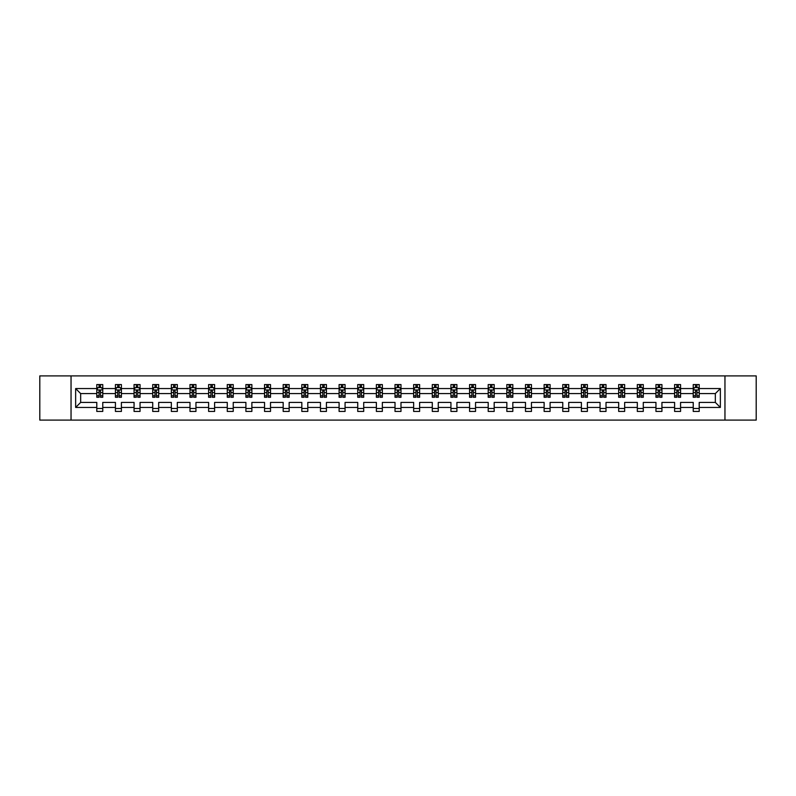 <?xml version="1.0" encoding="UTF-8"?>
<svg xmlns="http://www.w3.org/2000/svg" width="796" height="796" viewBox="0 0 796 796"><rect width="100%" height="100%" fill="white"/><g stroke="black" fill="none" stroke-linecap="round" stroke-linejoin="round"><path stroke-width="1.19" d="M724.957 420.099L756.2 420.099L756.2 375.901L724.957 375.901L724.957 420.099L71.043 420.099L71.043 375.901L39.8 375.901L39.8 420.099L71.043 420.099M699.206 407.443L699.206 402.418L715.335 402.418L720.36 407.443L699.206 407.443L699.206 411.442L693.236 411.442L693.236 407.443L680.57 407.443L680.57 411.442L674.6 411.442L674.6 407.443L661.934 407.443L661.934 411.442L655.954 411.442L655.954 407.443L643.287 407.443L643.287 411.442L637.317 411.442L637.317 407.443L624.651 407.443L624.651 411.442L618.681 411.442L618.681 407.443L606.015 407.443L606.015 411.442L600.045 411.442L600.045 407.443L587.378 407.443L587.378 411.442L581.398 411.442L581.398 407.443L568.732 407.443L568.732 411.442L562.762 411.442L562.762 407.443L550.096 407.443L550.096 411.442L544.126 411.442L544.126 407.443L531.459 407.443L531.459 411.442L525.489 411.442L525.489 407.443L512.823 407.443L512.823 411.442L506.843 411.442L506.843 407.443L494.177 407.443L494.177 411.442L488.207 411.442L488.207 407.443L475.54 407.443L475.54 411.442L469.57 411.442L469.57 407.443L456.904 407.443L456.904 411.442L450.934 411.442L450.934 407.443L438.268 407.443L438.268 411.442L432.288 411.442L432.288 407.443L419.621 407.443L419.621 411.442L413.651 411.442L413.651 407.443L400.985 407.443L400.985 411.442L395.015 411.442L395.015 407.443L382.349 407.443L382.349 411.442L376.379 411.442L376.379 407.443L363.712 407.443L363.712 411.442L357.732 411.442L357.732 407.443L345.066 407.443L345.066 411.442L339.096 411.442L339.096 407.443L326.43 407.443L326.43 411.442L320.46 411.442L320.46 407.443L307.793 407.443L307.793 411.442L301.823 411.442L301.823 407.443L289.157 407.443L289.157 411.442L283.177 411.442L283.177 407.443L270.511 407.443L270.511 411.442L264.541 411.442L264.541 407.443L251.874 407.443L251.874 411.442L245.904 411.442L245.904 407.443L233.238 407.443L233.238 411.442L227.268 411.442L227.268 407.443L214.602 407.443L214.602 411.442L208.622 411.442L208.622 407.443L195.955 407.443L195.955 411.442L189.985 411.442L189.985 407.443L177.319 407.443L177.319 411.442L171.349 411.442L171.349 407.443L158.683 407.443L158.683 411.442L152.713 411.442L152.713 407.443L140.046 407.443L140.046 411.442L134.066 411.442L134.066 407.443L121.4 407.443L121.4 411.442L115.43 411.442L115.43 407.443L102.764 407.443L102.764 411.442L96.794 411.442L96.794 407.443L75.64 407.443L75.64 388.557L96.794 388.557L96.794 384.558L102.764 384.558L102.764 388.557L115.43 388.557L115.43 384.558L121.4 384.558L121.4 388.557L134.066 388.557L134.066 384.558L140.046 384.558L140.046 388.557L152.713 388.557L152.713 384.558L158.683 384.558L158.683 388.557L171.349 388.557L171.349 384.558L177.319 384.558L177.319 388.557L189.985 388.557L189.985 384.558L195.955 384.558L195.955 388.557L208.622 388.557L208.622 384.558L214.602 384.558L214.602 388.557L227.268 388.557L227.268 384.558L233.238 384.558L233.238 388.557L245.904 388.557L245.904 384.558L251.874 384.558L251.874 388.557L264.541 388.557L264.541 384.558L270.511 384.558L270.511 388.557L283.177 388.557L283.177 384.558L289.157 384.558L289.157 388.557L301.823 388.557L301.823 384.558L307.793 384.558L307.793 388.557L320.46 388.557L320.46 384.558L326.43 384.558L326.43 388.557L339.096 388.557L339.096 384.558L345.066 384.558L345.066 388.557L357.732 388.557L357.732 384.558L363.712 384.558L363.712 388.557L376.379 388.557L376.379 384.558L382.349 384.558L382.349 388.557L395.015 388.557L395.015 384.558L400.985 384.558L400.985 388.557L413.651 388.557L413.651 384.558L419.621 384.558L419.621 388.557L432.288 388.557L432.288 384.558L438.268 384.558L438.268 388.557L450.934 388.557L450.934 384.558L456.904 384.558L456.904 388.557L469.57 388.557L469.57 384.558L475.54 384.558L475.54 388.557L488.207 388.557L488.207 384.558L494.177 384.558L494.177 388.557L506.843 388.557L506.843 384.558L512.823 384.558L512.823 388.557L525.489 388.557L525.489 384.558L531.459 384.558L531.459 388.557L544.126 388.557L544.126 384.558L550.096 384.558L550.096 388.557L562.762 388.557L562.762 384.558L568.732 384.558L568.732 388.557L581.398 388.557L581.398 384.558L587.378 384.558L587.378 388.557L600.045 388.557L600.045 384.558L606.015 384.558L606.015 388.557L618.681 388.557L618.681 384.558L624.651 384.558L624.651 388.557L637.317 388.557L637.317 384.558L643.287 384.558L643.287 388.557L655.954 388.557L655.954 384.558L661.934 384.558L661.934 388.557L674.6 388.557L674.6 384.558L680.57 384.558L680.57 388.557L693.236 388.557L693.236 384.558L699.206 384.558L699.206 388.557L720.36 388.557L720.36 407.443M724.957 375.901L71.043 375.901M693.236 388.557L693.236 393.582L680.57 393.582L680.57 388.557M680.57 407.443L680.57 402.418L693.236 402.418L693.236 407.443M674.6 388.557L674.6 393.582L661.934 393.582L661.934 388.557M661.934 407.443L661.934 402.418L674.6 402.418L674.6 407.443M655.954 388.557L655.954 393.582L643.287 393.582L643.287 388.557M643.287 407.443L643.287 402.418L655.954 402.418L655.954 407.443M637.317 388.557L637.317 393.582L624.651 393.582L624.651 388.557M624.651 407.443L624.651 402.418L637.317 402.418L637.317 407.443M618.681 388.557L618.681 393.582L606.015 393.582L606.015 388.557M606.015 407.443L606.015 402.418L618.681 402.418L618.681 407.443M600.045 388.557L600.045 393.582L587.378 393.582L587.378 388.557M587.378 407.443L587.378 402.418L600.045 402.418L600.045 407.443M581.398 388.557L581.398 393.582L568.732 393.582L568.732 388.557M568.732 407.443L568.732 402.418L581.398 402.418L581.398 407.443M562.762 388.557L562.762 393.582L550.096 393.582L550.096 388.557M550.096 407.443L550.096 402.418L562.762 402.418L562.762 407.443M544.126 388.557L544.126 393.582L531.459 393.582L531.459 388.557M531.459 407.443L531.459 402.418L544.126 402.418L544.126 407.443M525.489 388.557L525.489 393.582L512.823 393.582L512.823 388.557M512.823 407.443L512.823 402.418L525.489 402.418L525.489 407.443M506.843 388.557L506.843 393.582L494.177 393.582L494.177 388.557M494.177 407.443L494.177 402.418L506.843 402.418L506.843 407.443M488.207 388.557L488.207 393.582L475.54 393.582L475.54 388.557M475.54 407.443L475.54 402.418L488.207 402.418L488.207 407.443M469.57 388.557L469.57 393.582L456.904 393.582L456.904 388.557M456.904 407.443L456.904 402.418L469.57 402.418L469.57 407.443M450.934 388.557L450.934 393.582L438.268 393.582L438.268 388.557M438.268 407.443L438.268 402.418L450.934 402.418L450.934 407.443M432.288 388.557L432.288 393.582L419.621 393.582L419.621 388.557M419.621 407.443L419.621 402.418L432.288 402.418L432.288 407.443M413.651 388.557L413.651 393.582L400.985 393.582L400.985 388.557M400.985 407.443L400.985 402.418L413.651 402.418L413.651 407.443M395.015 388.557L395.015 393.582L382.349 393.582L382.349 388.557M382.349 407.443L382.349 402.418L395.015 402.418L395.015 407.443M376.379 388.557L376.379 393.582L363.712 393.582L363.712 388.557M363.712 407.443L363.712 402.418L376.379 402.418L376.379 407.443M357.732 388.557L357.732 393.582L345.066 393.582L345.066 388.557M345.066 407.443L345.066 402.418L357.732 402.418L357.732 407.443M339.096 388.557L339.096 393.582L326.43 393.582L326.43 388.557M326.43 407.443L326.43 402.418L339.096 402.418L339.096 407.443M320.46 388.557L320.46 393.582L307.793 393.582L307.793 388.557M307.793 407.443L307.793 402.418L320.46 402.418L320.46 407.443M301.823 388.557L301.823 393.582L289.157 393.582L289.157 388.557M289.157 407.443L289.157 402.418L301.823 402.418L301.823 407.443M283.177 388.557L283.177 393.582L270.511 393.582L270.511 388.557M270.511 407.443L270.511 402.418L283.177 402.418L283.177 407.443M264.541 388.557L264.541 393.582L251.874 393.582L251.874 388.557M251.874 407.443L251.874 402.418L264.541 402.418L264.541 407.443M245.904 388.557L245.904 393.582L233.238 393.582L233.238 388.557M233.238 407.443L233.238 402.418L245.904 402.418L245.904 407.443M227.268 388.557L227.268 393.582L214.602 393.582L214.602 388.557M214.602 407.443L214.602 402.418L227.268 402.418L227.268 407.443M208.622 388.557L208.622 393.582L195.955 393.582L195.955 388.557M195.955 407.443L195.955 402.418L208.622 402.418L208.622 407.443M189.985 388.557L189.985 393.582L177.319 393.582L177.319 388.557M177.319 407.443L177.319 402.418L189.985 402.418L189.985 407.443M171.349 388.557L171.349 393.582L158.683 393.582L158.683 388.557M158.683 407.443L158.683 402.418L171.349 402.418L171.349 407.443M152.713 388.557L152.713 393.582L140.046 393.582L140.046 388.557M140.046 407.443L140.046 402.418L152.713 402.418L152.713 407.443M134.066 388.557L134.066 393.582L121.4 393.582L121.4 388.557M121.4 407.443L121.4 402.418L134.066 402.418L134.066 407.443M115.43 388.557L115.43 393.582L102.764 393.582L102.764 388.557M102.764 407.443L102.764 402.418L115.43 402.418L115.43 407.443M96.794 388.557L96.794 393.582L80.665 393.582L80.665 402.418L96.794 402.418L96.794 407.443M75.64 388.557L80.665 393.582M715.335 402.418L715.335 393.582L699.206 393.582L699.206 388.557M695.505 387.543L696.938 387.543M676.869 387.543L678.301 387.543M658.222 387.543L659.665 387.543M639.586 387.543L641.019 387.543M620.95 387.543L622.382 387.543M602.313 387.543L603.746 387.543M583.667 387.543L585.11 387.543M565.031 387.543L566.463 387.543M546.394 387.543L547.827 387.543M527.758 387.543L529.191 387.543M509.112 387.543L510.554 387.543M490.475 387.543L491.908 387.543M471.839 387.543L473.272 387.543M453.203 387.543L454.635 387.543M434.556 387.543L435.999 387.543M415.92 387.543L417.353 387.543M397.284 387.543L398.716 387.543M378.647 387.543L380.08 387.543M360.001 387.543L361.444 387.543M341.365 387.543L342.797 387.543M322.728 387.543L324.161 387.543M304.092 387.543L305.525 387.543M285.446 387.543L286.888 387.543M266.809 387.543L268.242 387.543M248.173 387.543L249.606 387.543M229.537 387.543L230.969 387.543M210.89 387.543L212.333 387.543M192.254 387.543L193.687 387.543M173.618 387.543L175.05 387.543M154.981 387.543L156.414 387.543M136.335 387.543L137.778 387.543M117.699 387.543L119.131 387.543M99.062 387.543L100.495 387.543M96.794 408.457L102.764 408.457M115.43 408.457L121.4 408.457M134.066 408.457L140.046 408.457M152.713 408.457L158.683 408.457M171.349 408.457L177.319 408.457M189.985 408.457L195.955 408.457M208.622 408.457L214.602 408.457M227.268 408.457L233.238 408.457M245.904 408.457L251.874 408.457M264.541 408.457L270.511 408.457M283.177 408.457L289.157 408.457M301.823 408.457L307.793 408.457M320.46 408.457L326.43 408.457M339.096 408.457L345.066 408.457M357.732 408.457L363.712 408.457M376.379 408.457L382.349 408.457M395.015 408.457L400.985 408.457M413.651 408.457L419.621 408.457M432.288 408.457L438.268 408.457M450.934 408.457L456.904 408.457M469.57 408.457L475.54 408.457M488.207 408.457L494.177 408.457M506.843 408.457L512.823 408.457M525.489 408.457L531.459 408.457M544.126 408.457L550.096 408.457M562.762 408.457L568.732 408.457M581.398 408.457L587.378 408.457M600.045 408.457L606.015 408.457M618.681 408.457L624.651 408.457M637.317 408.457L643.287 408.457M655.954 408.457L661.934 408.457M674.6 408.457L680.57 408.457M693.236 408.457L699.206 408.457M80.665 402.418L75.64 407.443M720.36 388.557L715.335 393.582M100.495 386.11L99.062 386.11M97.918 387.751L96.794 387.751L96.794 384.558L99.062 384.558L99.062 387.602M96.794 395.781L96.794 397.284L99.062 397.284L99.062 395.781L96.794 395.781L96.794 393.582M102.764 393.582L102.764 397.284L100.495 397.284L100.495 390.896L99.062 390.896L99.062 395.781M101.639 387.751L102.764 387.751L102.764 384.558L100.495 384.558L100.495 387.602M102.764 389.99L101.57 387.602L97.988 387.602L96.794 389.99M119.131 386.11L117.699 386.11M116.554 387.751L115.43 387.751L115.43 384.558L117.699 384.558L117.699 387.602M115.43 395.781L115.43 397.284L117.699 397.284L117.699 395.781L115.43 395.781L115.43 393.582M121.4 393.582L121.4 397.284L119.131 397.284L119.131 390.896L117.699 390.896L117.699 395.781M120.286 387.751L121.4 387.751L121.4 384.558L119.131 384.558L119.131 387.602M121.4 389.99L120.206 387.602L116.624 387.602L115.43 389.99M137.778 386.11L136.335 386.11M135.191 387.751L134.066 387.751L134.066 384.558L136.335 384.558L136.335 387.602M134.066 395.781L134.066 397.284L136.335 397.284L136.335 395.781L134.066 395.781L134.066 393.582M140.046 393.582L140.046 397.284L137.778 397.284L137.778 390.896L136.335 390.896L136.335 395.781M138.922 387.751L140.046 387.751L140.046 384.558L137.778 384.558L137.778 387.602M140.046 389.99L138.852 387.602L135.26 387.602L134.066 389.99M156.414 386.11L154.981 386.11M153.827 387.751L152.713 387.751L152.713 384.558L154.981 384.558L154.981 387.602M152.713 395.781L152.713 397.284L154.981 397.284L154.981 395.781L152.713 395.781L152.713 393.582M158.683 393.582L158.683 397.284L156.414 397.284L156.414 390.896L154.981 390.896L154.981 395.781M157.558 387.751L158.683 387.751L158.683 384.558L156.414 384.558L156.414 387.602M158.683 389.99L157.489 387.602L153.907 387.602L152.713 389.99M175.05 386.11L173.618 386.11M172.473 387.751L171.349 387.751L171.349 384.558L173.618 384.558L173.618 387.602M171.349 395.781L171.349 397.284L173.618 397.284L173.618 395.781L171.349 395.781L171.349 393.582M177.319 393.582L177.319 397.284L175.05 397.284L175.05 390.896L173.618 390.896L173.618 395.781M176.195 387.751L177.319 387.751L177.319 384.558L175.05 384.558L175.05 387.602M177.319 389.99L176.125 387.602L172.543 387.602L171.349 389.99M193.687 386.11L192.254 386.11M191.11 387.751L189.985 387.751L189.985 384.558L192.254 384.558L192.254 387.602M189.985 395.781L189.985 397.284L192.254 397.284L192.254 395.781L189.985 395.781L189.985 393.582M195.955 393.582L195.955 397.284L193.687 397.284L193.687 390.896L192.254 390.896L192.254 395.781M194.841 387.751L195.955 387.751L195.955 384.558L193.687 384.558L193.687 387.602M195.955 389.99L194.761 387.602L191.179 387.602L189.985 389.99M212.333 386.11L210.89 386.11M209.746 387.751L208.622 387.751L208.622 384.558L210.89 384.558L210.89 387.602M208.622 395.781L208.622 397.284L210.89 397.284L210.89 395.781L208.622 395.781L208.622 393.582M214.602 393.582L214.602 397.284L212.333 397.284L212.333 390.896L210.89 390.896L210.89 395.781M213.477 387.751L214.602 387.751L214.602 384.558L212.333 384.558L212.333 387.602M214.602 389.99L213.408 387.602L209.816 387.602L208.622 389.99M230.969 386.11L229.537 386.11M228.382 387.751L227.268 387.751L227.268 384.558L229.537 384.558L229.537 387.602M227.268 395.781L227.268 397.284L229.537 397.284L229.537 395.781L227.268 395.781L227.268 393.582M233.238 393.582L233.238 397.284L230.969 397.284L230.969 390.896L229.537 390.896L229.537 395.781M232.114 387.751L233.238 387.751L233.238 384.558L230.969 384.558L230.969 387.602M233.238 389.99L232.044 387.602L228.462 387.602L227.268 389.99M249.606 386.11L248.173 386.11M247.029 387.751L245.904 387.751L245.904 384.558L248.173 384.558L248.173 387.602M245.904 395.781L245.904 397.284L248.173 397.284L248.173 395.781L245.904 395.781L245.904 393.582M251.874 393.582L251.874 397.284L249.606 397.284L249.606 390.896L248.173 390.896L248.173 395.781M250.75 387.751L251.874 387.751L251.874 384.558L249.606 384.558L249.606 387.602M251.874 389.99L250.68 387.602L247.098 387.602L245.904 389.99M268.242 386.11L266.809 386.11M265.665 387.751L264.541 387.751L264.541 384.558L266.809 384.558L266.809 387.602M264.541 395.781L264.541 397.284L266.809 397.284L266.809 395.781L264.541 395.781L264.541 393.582M270.511 393.582L270.511 397.284L268.242 397.284L268.242 390.896L266.809 390.896L266.809 395.781M269.396 387.751L270.511 387.751L270.511 384.558L268.242 384.558L268.242 387.602M270.511 389.99L269.317 387.602L265.735 387.602L264.541 389.99M286.888 386.11L285.446 386.11M284.301 387.751L283.177 387.751L283.177 384.558L285.446 384.558L285.446 387.602M283.177 395.781L283.177 397.284L285.446 397.284L285.446 395.781L283.177 395.781L283.177 393.582M289.157 393.582L289.157 397.284L286.888 397.284L286.888 390.896L285.446 390.896L285.446 395.781M288.033 387.751L289.157 387.751L289.157 384.558L286.888 384.558L286.888 387.602M289.157 389.99L287.963 387.602L284.371 387.602L283.177 389.99M305.525 386.11L304.092 386.11M302.938 387.751L301.823 387.751L301.823 384.558L304.092 384.558L304.092 387.602M301.823 395.781L301.823 397.284L304.092 397.284L304.092 395.781L301.823 395.781L301.823 393.582M307.793 393.582L307.793 397.284L305.525 397.284L305.525 390.896L304.092 390.896L304.092 395.781M306.669 387.751L307.793 387.751L307.793 384.558L305.525 384.558L305.525 387.602M307.793 389.99L306.599 387.602L303.017 387.602L301.823 389.99M324.161 386.11L322.728 386.11M321.584 387.751L320.46 387.751L320.46 384.558L322.728 384.558L322.728 387.602M320.46 395.781L320.46 397.284L322.728 397.284L322.728 395.781L320.46 395.781L320.46 393.582M326.43 393.582L326.43 397.284L324.161 397.284L324.161 390.896L322.728 390.896L322.728 395.781M325.305 387.751L326.43 387.751L326.43 384.558L324.161 384.558L324.161 387.602M326.43 389.99L325.236 387.602L321.654 387.602L320.46 389.99M342.797 386.11L341.365 386.11M340.22 387.751L339.096 387.751L339.096 384.558L341.365 384.558L341.365 387.602M339.096 395.781L339.096 397.284L341.365 397.284L341.365 395.781L339.096 395.781L339.096 393.582M345.066 393.582L345.066 397.284L342.797 397.284L342.797 390.896L341.365 390.896L341.365 395.781M343.952 387.751L345.066 387.751L345.066 384.558L342.797 384.558L342.797 387.602M345.066 389.99L343.872 387.602L340.29 387.602L339.096 389.99M361.444 386.11L360.001 386.11M358.857 387.751L357.732 387.751L357.732 384.558L360.001 384.558L360.001 387.602M357.732 395.781L357.732 397.284L360.001 397.284L360.001 395.781L357.732 395.781L357.732 393.582M363.712 393.582L363.712 397.284L361.444 397.284L361.444 390.896L360.001 390.896L360.001 395.781M362.588 387.751L363.712 387.751L363.712 384.558L361.444 384.558L361.444 387.602M363.712 389.99L362.518 387.602L358.926 387.602L357.732 389.99M380.08 386.11L378.647 386.11M377.493 387.751L376.379 387.751L376.379 384.558L378.647 384.558L378.647 387.602M376.379 395.781L376.379 397.284L378.647 397.284L378.647 395.781L376.379 395.781L376.379 393.582M382.349 393.582L382.349 397.284L380.08 397.284L380.08 390.896L378.647 390.896L378.647 395.781M381.224 387.751L382.349 387.751L382.349 384.558L380.08 384.558L380.08 387.602M382.349 389.99L381.155 387.602L377.573 387.602L376.379 389.99M398.716 386.11L397.284 386.11M396.139 387.751L395.015 387.751L395.015 384.558L397.284 384.558L397.284 387.602M395.015 395.781L395.015 397.284L397.284 397.284L397.284 395.781L395.015 395.781L395.015 393.582M400.985 393.582L400.985 397.284L398.716 397.284L398.716 390.896L397.284 390.896L397.284 395.781M399.861 387.751L400.985 387.751L400.985 384.558L398.716 384.558L398.716 387.602M400.985 389.99L399.791 387.602L396.209 387.602L395.015 389.99M417.353 386.11L415.92 386.11M414.776 387.751L413.651 387.751L413.651 384.558L415.92 384.558L415.92 387.602M413.651 395.781L413.651 397.284L415.92 397.284L415.92 395.781L413.651 395.781L413.651 393.582M419.621 393.582L419.621 397.284L417.353 397.284L417.353 390.896L415.92 390.896L415.92 395.781M418.507 387.751L419.621 387.751L419.621 384.558L417.353 384.558L417.353 387.602M419.621 389.99L418.427 387.602L414.845 387.602L413.651 389.99M435.999 386.11L434.556 386.11M433.412 387.751L432.288 387.751L432.288 384.558L434.556 384.558L434.556 387.602M432.288 395.781L432.288 397.284L434.556 397.284L434.556 395.781L432.288 395.781L432.288 393.582M438.268 393.582L438.268 397.284L435.999 397.284L435.999 390.896L434.556 390.896L434.556 395.781M437.143 387.751L438.268 387.751L438.268 384.558L435.999 384.558L435.999 387.602M438.268 389.99L437.074 387.602L433.482 387.602L432.288 389.99M454.635 386.11L453.203 386.11M452.048 387.751L450.934 387.751L450.934 384.558L453.203 384.558L453.203 387.602M450.934 395.781L450.934 397.284L453.203 397.284L453.203 395.781L450.934 395.781L450.934 393.582M456.904 393.582L456.904 397.284L454.635 397.284L454.635 390.896L453.203 390.896L453.203 395.781M455.78 387.751L456.904 387.751L456.904 384.558L454.635 384.558L454.635 387.602M456.904 389.99L455.71 387.602L452.128 387.602L450.934 389.99M473.272 386.11L471.839 386.11M470.695 387.751L469.57 387.751L469.57 384.558L471.839 384.558L471.839 387.602M469.57 395.781L469.57 397.284L471.839 397.284L471.839 395.781L469.57 395.781L469.57 393.582M475.54 393.582L475.54 397.284L473.272 397.284L473.272 390.896L471.839 390.896L471.839 395.781M474.416 387.751L475.54 387.751L475.54 384.558L473.272 384.558L473.272 387.602M475.54 389.99L474.346 387.602L470.764 387.602L469.57 389.99M491.908 386.11L490.475 386.11M489.331 387.751L488.207 387.751L488.207 384.558L490.475 384.558L490.475 387.602M488.207 395.781L488.207 397.284L490.475 397.284L490.475 395.781L488.207 395.781L488.207 393.582M494.177 393.582L494.177 397.284L491.908 397.284L491.908 390.896L490.475 390.896L490.475 395.781M493.062 387.751L494.177 387.751L494.177 384.558L491.908 384.558L491.908 387.602M494.177 389.99L492.983 387.602L489.401 387.602L488.207 389.99M510.554 386.11L509.112 386.11M507.967 387.751L506.843 387.751L506.843 384.558L509.112 384.558L509.112 387.602M506.843 395.781L506.843 397.284L509.112 397.284L509.112 395.781L506.843 395.781L506.843 393.582M512.823 393.582L512.823 397.284L510.554 397.284L510.554 390.896L509.112 390.896L509.112 395.781M511.699 387.751L512.823 387.751L512.823 384.558L510.554 384.558L510.554 387.602M512.823 389.99L511.629 387.602L508.037 387.602L506.843 389.99M529.191 386.11L527.758 386.11M526.604 387.751L525.489 387.751L525.489 384.558L527.758 384.558L527.758 387.602M525.489 395.781L525.489 397.284L527.758 397.284L527.758 395.781L525.489 395.781L525.489 393.582M531.459 393.582L531.459 397.284L529.191 397.284L529.191 390.896L527.758 390.896L527.758 395.781M530.335 387.751L531.459 387.751L531.459 384.558L529.191 384.558L529.191 387.602M531.459 389.99L530.265 387.602L526.683 387.602L525.489 389.99M547.827 386.11L546.394 386.11M545.25 387.751L544.126 387.751L544.126 384.558L546.394 384.558L546.394 387.602M544.126 395.781L544.126 397.284L546.394 397.284L546.394 395.781L544.126 395.781L544.126 393.582M550.096 393.582L550.096 397.284L547.827 397.284L547.827 390.896L546.394 390.896L546.394 395.781M548.971 387.751L550.096 387.751L550.096 384.558L547.827 384.558L547.827 387.602M550.096 389.99L548.902 387.602L545.32 387.602L544.126 389.99M566.463 386.11L565.031 386.11M563.886 387.751L562.762 387.751L562.762 384.558L565.031 384.558L565.031 387.602M562.762 395.781L562.762 397.284L565.031 397.284L565.031 395.781L562.762 395.781L562.762 393.582M568.732 393.582L568.732 397.284L566.463 397.284L566.463 390.896L565.031 390.896L565.031 395.781M567.618 387.751L568.732 387.751L568.732 384.558L566.463 384.558L566.463 387.602M568.732 389.99L567.538 387.602L563.956 387.602L562.762 389.99M585.11 386.11L583.667 386.11M582.523 387.751L581.398 387.751L581.398 384.558L583.667 384.558L583.667 387.602M581.398 395.781L581.398 397.284L583.667 397.284L583.667 395.781L581.398 395.781L581.398 393.582M587.378 393.582L587.378 397.284L585.11 397.284L585.11 390.896L583.667 390.896L583.667 395.781M586.254 387.751L587.378 387.751L587.378 384.558L585.11 384.558L585.11 387.602M587.378 389.99L586.184 387.602L582.592 387.602L581.398 389.99M603.746 386.11L602.313 386.11M601.159 387.751L600.045 387.751L600.045 384.558L602.313 384.558L602.313 387.602M600.045 395.781L600.045 397.284L602.313 397.284L602.313 395.781L600.045 395.781L600.045 393.582M606.015 393.582L606.015 397.284L603.746 397.284L603.746 390.896L602.313 390.896L602.313 395.781M604.89 387.751L606.015 387.751L606.015 384.558L603.746 384.558L603.746 387.602M606.015 389.99L604.821 387.602L601.239 387.602L600.045 389.99M622.382 386.11L620.95 386.11M619.805 387.751L618.681 387.751L618.681 384.558L620.95 384.558L620.95 387.602M618.681 395.781L618.681 397.284L620.95 397.284L620.95 395.781L618.681 395.781L618.681 393.582M624.651 393.582L624.651 397.284L622.382 397.284L622.382 390.896L620.95 390.896L620.95 395.781M623.527 387.751L624.651 387.751L624.651 384.558L622.382 384.558L622.382 387.602M624.651 389.99L623.457 387.602L619.875 387.602L618.681 389.99M641.019 386.11L639.586 386.11M638.442 387.751L637.317 387.751L637.317 384.558L639.586 384.558L639.586 387.602M637.317 395.781L637.317 397.284L639.586 397.284L639.586 395.781L637.317 395.781L637.317 393.582M643.287 393.582L643.287 397.284L641.019 397.284L641.019 390.896L639.586 390.896L639.586 395.781M642.173 387.751L643.287 387.751L643.287 384.558L641.019 384.558L641.019 387.602M643.287 389.99L642.093 387.602L638.511 387.602L637.317 389.99M659.665 386.11L658.222 386.11M657.078 387.751L655.954 387.751L655.954 384.558L658.222 384.558L658.222 387.602M655.954 395.781L655.954 397.284L658.222 397.284L658.222 395.781L655.954 395.781L655.954 393.582M661.934 393.582L661.934 397.284L659.665 397.284L659.665 390.896L658.222 390.896L658.222 395.781M660.809 387.751L661.934 387.751L661.934 384.558L659.665 384.558L659.665 387.602M661.934 389.99L660.74 387.602L657.148 387.602L655.954 389.99M678.301 386.11L676.869 386.11M675.714 387.751L674.6 387.751L674.6 384.558L676.869 384.558L676.869 387.602M674.6 395.781L674.6 397.284L676.869 397.284L676.869 395.781L674.6 395.781L674.6 393.582M680.57 393.582L680.57 397.284L678.301 397.284L678.301 390.896L676.869 390.896L676.869 395.781M679.446 387.751L680.57 387.751L680.57 384.558L678.301 384.558L678.301 387.602M680.57 389.99L679.376 387.602L675.794 387.602L674.6 389.99M696.938 386.11L695.505 386.11M694.361 387.751L693.236 387.751L693.236 384.558L695.505 384.558L695.505 387.602M693.236 395.781L693.236 397.284L695.505 397.284L695.505 395.781L693.236 395.781L693.236 393.582M699.206 393.582L699.206 397.284L696.938 397.284L696.938 390.896L695.505 390.896L695.505 395.781M698.082 387.751L699.206 387.751L699.206 384.558L696.938 384.558L696.938 387.602M699.206 389.99L698.012 387.602L694.43 387.602L693.236 389.99M102.734 389.931L96.823 389.931M102.764 395.781L100.495 395.781M99.062 392.587L96.794 392.587M102.764 392.587L100.495 392.587M100.495 386.876L99.062 386.876M121.37 389.931L115.46 389.931M121.4 395.781L119.131 395.781M117.699 392.587L115.43 392.587M121.4 392.587L119.131 392.587M119.131 386.876L117.699 386.876M140.016 389.931L134.096 389.931M140.046 395.781L137.778 395.781M136.335 392.587L134.066 392.587M140.046 392.587L137.778 392.587M137.778 386.876L136.335 386.876M158.653 389.931L152.742 389.931M158.683 395.781L156.414 395.781M154.981 392.587L152.713 392.587M158.683 392.587L156.414 392.587M156.414 386.876L154.981 386.876M177.289 389.931L171.379 389.931M177.319 395.781L175.05 395.781M173.618 392.587L171.349 392.587M177.319 392.587L175.05 392.587M175.05 386.876L173.618 386.876M195.925 389.931L190.015 389.931M195.955 395.781L193.687 395.781M192.254 392.587L189.985 392.587M195.955 392.587L193.687 392.587M193.687 386.876L192.254 386.876M214.572 389.931L208.651 389.931M214.602 395.781L212.333 395.781M210.89 392.587L208.622 392.587M214.602 392.587L212.333 392.587M212.333 386.876L210.89 386.876M233.208 389.931L227.298 389.931M233.238 395.781L230.969 395.781M229.537 392.587L227.268 392.587M233.238 392.587L230.969 392.587M230.969 386.876L229.537 386.876M251.844 389.931L245.934 389.931M251.874 395.781L249.606 395.781M248.173 392.587L245.904 392.587M251.874 392.587L249.606 392.587M249.606 386.876L248.173 386.876M270.481 389.931L264.57 389.931M270.511 395.781L268.242 395.781M266.809 392.587L264.541 392.587M270.511 392.587L268.242 392.587M268.242 386.876L266.809 386.876M289.127 389.931L283.207 389.931M289.157 395.781L286.888 395.781M285.446 392.587L283.177 392.587M289.157 392.587L286.888 392.587M286.888 386.876L285.446 386.876M307.763 389.931L301.853 389.931M307.793 395.781L305.525 395.781M304.092 392.587L301.823 392.587M307.793 392.587L305.525 392.587M305.525 386.876L304.092 386.876M326.4 389.931L320.49 389.931M326.43 395.781L324.161 395.781M322.728 392.587L320.46 392.587M326.43 392.587L324.161 392.587M324.161 386.876L322.728 386.876M345.036 389.931L339.126 389.931M345.066 395.781L342.797 395.781M341.365 392.587L339.096 392.587M345.066 392.587L342.797 392.587M342.797 386.876L341.365 386.876M363.682 389.931L357.762 389.931M363.712 395.781L361.444 395.781M360.001 392.587L357.732 392.587M363.712 392.587L361.444 392.587M361.444 386.876L360.001 386.876M382.319 389.931L376.409 389.931M382.349 395.781L380.08 395.781M378.647 392.587L376.379 392.587M382.349 392.587L380.08 392.587M380.08 386.876L378.647 386.876M400.955 389.931L395.045 389.931M400.985 395.781L398.716 395.781M397.284 392.587L395.015 392.587M400.985 392.587L398.716 392.587M398.716 386.876L397.284 386.876M419.591 389.931L413.681 389.931M419.621 395.781L417.353 395.781M415.92 392.587L413.651 392.587M419.621 392.587L417.353 392.587M417.353 386.876L415.92 386.876M438.238 389.931L432.318 389.931M438.268 395.781L435.999 395.781M434.556 392.587L432.288 392.587M438.268 392.587L435.999 392.587M435.999 386.876L434.556 386.876M456.874 389.931L450.964 389.931M456.904 395.781L454.635 395.781M453.203 392.587L450.934 392.587M456.904 392.587L454.635 392.587M454.635 386.876L453.203 386.876M475.51 389.931L469.6 389.931M475.54 395.781L473.272 395.781M471.839 392.587L469.57 392.587M475.54 392.587L473.272 392.587M473.272 386.876L471.839 386.876M494.147 389.931L488.237 389.931M494.177 395.781L491.908 395.781M490.475 392.587L488.207 392.587M494.177 392.587L491.908 392.587M491.908 386.876L490.475 386.876M512.793 389.931L506.873 389.931M512.823 395.781L510.554 395.781M509.112 392.587L506.843 392.587M512.823 392.587L510.554 392.587M510.554 386.876L509.112 386.876M531.43 389.931L525.519 389.931M531.459 395.781L529.191 395.781M527.758 392.587L525.489 392.587M531.459 392.587L529.191 392.587M529.191 386.876L527.758 386.876M550.066 389.931L544.156 389.931M550.096 395.781L547.827 395.781M546.394 392.587L544.126 392.587M550.096 392.587L547.827 392.587M547.827 386.876L546.394 386.876M568.702 389.931L562.792 389.931M568.732 395.781L566.463 395.781M565.031 392.587L562.762 392.587M568.732 392.587L566.463 392.587M566.463 386.876L565.031 386.876M587.348 389.931L581.428 389.931M587.378 395.781L585.11 395.781M583.667 392.587L581.398 392.587M587.378 392.587L585.11 392.587M585.11 386.876L583.667 386.876M605.985 389.931L600.075 389.931M606.015 395.781L603.746 395.781M602.313 392.587L600.045 392.587M606.015 392.587L603.746 392.587M603.746 386.876L602.313 386.876M624.621 389.931L618.711 389.931M624.651 395.781L622.382 395.781M620.95 392.587L618.681 392.587M624.651 392.587L622.382 392.587M622.382 386.876L620.95 386.876M643.258 389.931L637.347 389.931M643.287 395.781L641.019 395.781M639.586 392.587L637.317 392.587M643.287 392.587L641.019 392.587M641.019 386.876L639.586 386.876M661.904 389.931L655.984 389.931M661.934 395.781L659.665 395.781M658.222 392.587L655.954 392.587M661.934 392.587L659.665 392.587M659.665 386.876L658.222 386.876M680.54 389.931L674.63 389.931M680.57 395.781L678.301 395.781M676.869 392.587L674.6 392.587M680.57 392.587L678.301 392.587M678.301 386.876L676.869 386.876M699.177 389.931L693.266 389.931M699.206 395.781L696.938 395.781M695.505 392.587L693.236 392.587M699.206 392.587L696.938 392.587M696.938 386.876L695.505 386.876"/></g></svg>

